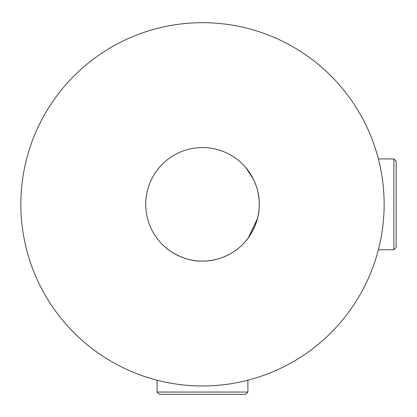 <?xml version="1.0" encoding="UTF-8"?>
<svg xmlns="http://www.w3.org/2000/svg" width="417" height="417" viewBox="0 0 417 417"><rect width="100%" height="100%" fill="white"/><g stroke="black" fill="none" stroke-linecap="round" stroke-linejoin="round"><path stroke-width="0.63" d="M259.259 204.33C259.822 184.178 246.431 167.968 246.113 167.999C246.442 168.046 259.817 184.09 259.259 204.33A56.764 56.764 0 0 0 202.495 147.566A56.764 56.764 0 0 0 145.731 204.33A56.764 56.764 0 0 0 202.495 261.094A56.764 56.764 0 0 0 259.259 204.33C259.817 224.497 246.463 240.635 246.113 240.661C246.431 240.661 259.827 224.523 259.259 204.33M246.113 167.999L253.077 178.57M238.826 247.948C238.805 248.277 222.709 261.641 202.537 261.094C182.391 261.673 166.159 248.287 166.164 247.948C166.154 248.266 182.338 261.647 202.412 261.094C222.662 261.673 238.811 248.287 238.826 247.948M20.85 204.33A181.645 181.645 0 0 0 202.495 385.975A181.645 181.645 0 0 0 384.14 204.33A181.645 181.645 0 0 0 202.495 22.685A181.645 181.645 0 0 0 20.85 204.33M257.44 218.586L248.412 237.7M248.318 237.836L246.113 240.661M393.877 158.919L396.15 161.186L396.15 247.469L393.877 249.741L393.877 158.919L378.375 158.919M247.906 392.048L245.634 394.315L159.357 394.315L157.084 392.048L247.906 392.048L247.906 380.205M378.375 249.741L393.877 249.741M157.084 380.205L157.084 392.048"/></g></svg>
